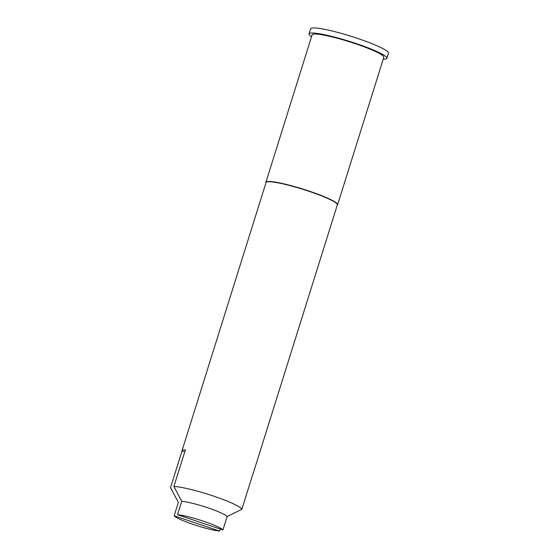 <?xml version="1.0" encoding="UTF-8"?>
<svg xmlns="http://www.w3.org/2000/svg" width="559" height="559" viewBox="0 0 559 559"><rect width="100%" height="100%" fill="white"/><g stroke="black" fill="none" stroke-linecap="round" stroke-linejoin="round"><path stroke-width="0.84" d="M383.222 59.163A40.786 4.954 -162.6 0 0 386.877 58.283L388.47 53.203A40.786 4.954 -162.6 0 0 357.543 38.389A40.786 4.954 -162.6 0 0 310.629 28.809L309.036 33.889A40.786 4.954 -162.6 0 0 311.531 36.691M386.877 58.283A40.786 4.954 -162.6 0 0 355.95 43.469A40.786 4.954 -162.6 0 0 309.036 33.889M253.143 473.291A37.348 4.535 -162.6 0 0 253.297 473.04L337.343 204.867A37.348 4.535 -162.6 0 0 309.015 191.304A37.348 4.535 -162.6 0 0 266.056 182.527L182.017 450.701A37.348 4.535 -162.6 0 0 182.003 451.001L170.53 487.595A37.348 4.535 -162.6 0 0 170.649 487.916L178.37 502.366L174.163 515.789L219.554 531.05L220.19 529.031M337.259 205.125A37.565 4.563 -162.6 0 0 337.608 204.727A37.565 4.563 -162.6 0 0 309.127 191.087A37.565 4.563 -162.6 0 0 265.916 182.262A37.565 4.563 -162.6 0 0 265.972 182.786M253.297 473.04A37.348 4.535 -162.6 0 0 253.311 472.746L241.844 509.34A37.348 4.535 -162.6 0 0 213.51 496.078A37.348 4.535 -162.6 0 0 173.898 486.498L185.364 449.897A37.348 4.535 -162.6 0 0 182.017 450.701M241.844 509.34L227.129 516.53A25.756 3.13 -162.6 0 0 207.794 507.796A25.756 3.13 -162.6 0 0 181.731 501.269L173.898 486.498M227.129 516.53L222.922 529.946A25.756 3.13 -162.6 0 0 203.588 521.219A25.756 3.13 -162.6 0 0 177.524 514.685L181.731 501.269M337.608 204.727L383.802 57.318A37.565 4.563 -162.6 0 0 355.321 43.679A37.565 4.563 -162.6 0 0 312.111 34.854L265.916 182.262M174.163 515.789A25.756 3.13 -162.6 0 0 193.491 524.517A25.756 3.13 -162.6 0 0 219.554 531.05M170.53 487.595L175.533 497.091M222.922 529.946L177.524 514.685M184.736 451.917L182.003 451.001"/></g></svg>
